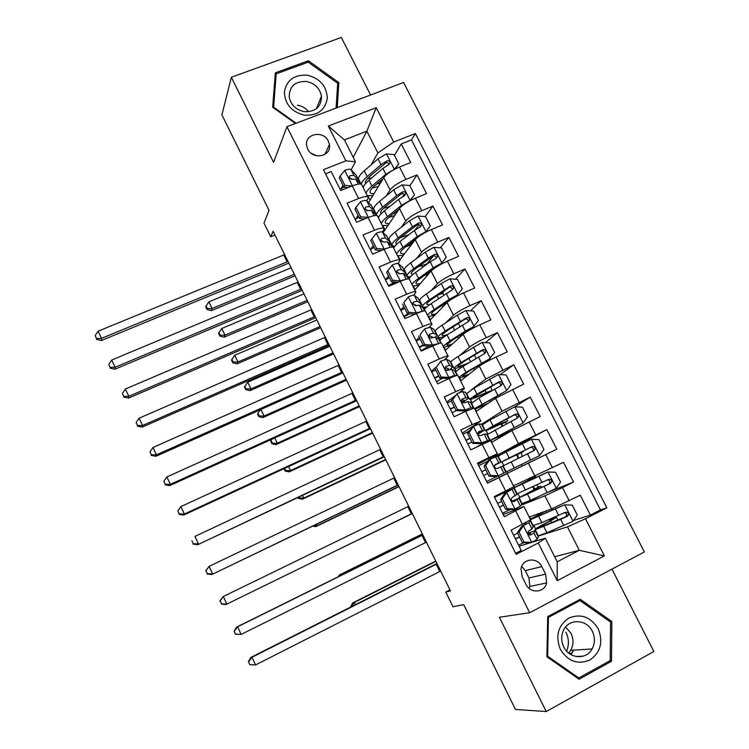 <?xml version="1.0" encoding="UTF-8"?>
<svg xmlns="http://www.w3.org/2000/svg" width="749" height="749" viewBox="0 0 749 749"><rect width="100%" height="100%" fill="white"/><g stroke="black" fill="none" stroke-linecap="round" stroke-linejoin="round"><path stroke-width="1.12" d="M307.755 149.088C312.81 160.436 331.741 156.429 329.42 144.585L328.324 141.14C323.24 129.717 304.075 133.912 306.716 145.952L307.755 149.088M370.586 95.001L341.291 37.45L231.347 77.259L221.91 114.887L269.069 210.394L263.976 223.052L270.735 236.787L274.977 235.064M644.365 551.966L403.58 82.484L286.933 126.712L529.665 612.738L644.365 551.966M529.665 612.738L499.414 617.251L546.236 711.55L653.868 651.49L611.952 569.137M546.236 711.55L515.462 709.453L463.715 604.649L452.995 606.746L445.749 592.038L450.449 590.905L273.104 231.272L270.735 236.787M325.525 173.805L331.198 171.568L340.701 190.518L352.227 185.902L358.574 198.532C364.707 196.201 367.937 195.929 368.293 197.736L366.748 200.788M358.574 198.532L347.059 203.185L356.618 222.247L368.134 217.528L374.519 230.233C380.632 227.827 383.816 227.443 384.078 229.063L382.374 231.984M374.519 230.233L363.012 234.989L372.627 254.164L384.134 249.342L390.557 262.122C396.661 259.65 399.788 259.145 399.957 260.586L398.037 263.433M390.557 262.122L379.06 266.99L388.731 286.287L400.228 281.352L406.698 294.217C412.783 291.67 415.864 291.033 415.938 292.307L413.701 295.153M406.698 294.217L395.21 299.188L404.947 318.597L416.425 313.559L422.932 326.498C429.008 323.886 432.033 323.128 432.014 324.205L429.271 327.191M422.932 326.498L411.454 331.582L421.247 351.112L432.716 345.963L439.26 358.986C445.327 356.299 448.295 355.41 448.183 356.309L444.56 359.651M439.26 358.986L427.801 364.183L437.659 383.834L449.11 378.573L455.701 391.671C461.749 388.909 464.661 387.888 464.455 388.6L459.034 392.822M455.701 391.671L444.251 396.979L454.166 416.753L465.606 411.379L472.235 424.561L480.821 421.097L462.358 433.081M472.235 424.561L460.804 429.973L470.784 449.877L482.206 444.391L488.882 457.648L497.299 453.782L477.993 464.258M488.882 457.648L477.45 463.182L487.496 483.208L498.909 477.6L505.622 490.951L513.87 486.681L507.232 473.508L498.909 477.6M505.622 490.951L494.209 496.596L504.32 516.744L523.86 506.511L503.206 514.535M529.178 517.072L551.564 508.955L580.269 495.22L590.381 515.059L573.491 520.518M521.426 505.116L544.916 495.819L562.49 487.571L573.547 482.028L548.914 491.906M573.547 482.028L563.501 462.302L513.43 485.82M490.005 459.306L518.477 443.595L546.826 429.589L556.816 449.194L498.759 477.431L528.354 463.116L534.964 476.177M546.826 429.589L512.971 447.743M491.541 442.369L511.904 430.619L540.188 416.556L530.255 397.073L514.703 406.847M476.018 411.557L495.548 398.318L523.654 384.125L513.786 364.763L500.192 374.64M460.579 380.913L479.294 366.205C482.777 363.705 488.385 360.634 496.11 356.992L507.232 351.89L497.42 332.64L485.399 342.649M445.234 350.448L463.135 334.288C466.505 331.582 472.048 328.437 479.772 324.841L490.904 319.851L481.148 300.714L470.438 310.844M429.973 320.16L447.069 302.568C450.327 299.656 455.813 296.435 463.528 292.887L474.669 288L464.979 268.985L455.373 279.237M445.383 289.91L441.76 293.767M414.796 290.041L431.106 271.035C434.242 267.927 439.672 264.622 447.378 261.129L458.538 256.345L448.904 237.442L440.262 247.816M433.493 255.933L427.005 263.723M399.76 260.025L415.236 239.689C418.26 236.375 423.625 233.005 431.33 229.559L442.5 224.878L432.922 206.087L425.114 216.583M419.056 224.709L415.218 229.877M383.132 232.63L399.46 208.531C402.372 205.02 407.681 201.575 415.377 198.176L426.556 193.598L417.043 174.92L409.853 185.696M404.132 194.263L402.485 196.734M358.059 215.319L355.766 219.139M373.227 245.541L370.549 249.511M388.488 275.941L385.51 279.854M403.842 306.519L400.706 310.142M419.281 337.284L415.985 340.608M435.515 367.6L431.349 371.251M454.783 396.043L446.807 402.082M507.223 473.499L487.421 483.058M545.618 574.155L541.817 566.6C537.417 556.779 522.437 558.37 521.004 568.875L522.165 576.805L525.976 584.407C530.245 593.92 544.579 592.862 546.62 582.947L545.618 574.155L528.916 577.947L525.264 570.654L521.744 566.403M353.21 157.327L366.86 131.197L344.418 139.894L355.447 161.775L345.888 160.857L323.465 169.677L516.127 554.326L538.269 542.978L545.309 538.222L532.202 542.21M345.888 160.857L328.352 126.029L376.241 107.687L393.731 142.048L415.386 133.537L606.83 507.822L585.475 518.767L604.387 555.917L557.247 580.672L538.269 542.978M375.062 213.615L375.567 212.81M386.278 195.873L390.042 189.918C392.888 186.304 398.159 182.803 405.855 179.432L417.043 174.92M368.658 202.576L383.778 177.56L390.042 189.918M389.639 243.697L390.51 242.47M401.389 227.125L405.761 220.974C408.72 217.547 414.047 214.12 421.753 210.703L432.922 206.087M416.425 258.648L421.575 252.207C424.646 248.977 430.029 245.625 437.744 242.161L448.904 237.442M431.293 290.49L437.482 283.628C440.665 280.594 446.114 277.317 453.828 273.806L464.979 268.985M445.814 322.735L453.482 315.235C456.787 312.408 462.292 309.206 470.007 305.648L481.148 300.714M459.614 355.56L469.586 347.03C473.003 344.409 478.574 341.291 486.298 337.677L497.42 332.64M471.552 389.574L485.783 379.031L513.786 364.763M481.598 424.252L502.073 411.21L530.255 397.073M489.584 459.165L489.116 458.238M515.087 509.9L514.694 509.114M590.381 515.059L600.464 509.891L411.473 139.904L401.249 143.939L394.423 155.343M383.778 177.56C386.578 173.852 391.83 170.332 399.526 166.98L410.714 162.505L401.249 143.939M556.816 449.194L528.354 463.116M515.64 553.361L521.248 550.496L511.071 530.217L530.545 519.778L523.916 506.624M355.447 161.775L351.197 169.78M342.967 185.265L341.001 188.973M519.01 532.099L517.362 532.661L521.744 526.36L523.523 525.62L519.01 532.099L524.066 542.154L531.94 542.342L519.094 546.199M545.309 538.222L557.2 561.806L579.314 550.309L567.442 526.875L585.475 518.767M554.635 556.713L579.314 550.309L604.387 555.917M537.96 536.125L567.442 526.875M231.347 77.259L273.6 162.374L286.933 126.712M449.943 589.884L445.749 592.038M371.139 164.855L377.88 152.927L366.86 131.197L376.241 107.687M506.268 491.653L505.856 490.829M499.049 477.291L498.31 475.821M600.464 509.891L606.83 507.822M539.42 535.554L537.932 536.078M535.638 528.85L534.037 525.667M530.685 519.001L529.627 516.904M549.953 520.892L549.223 519.46M363.19 187.625C363.583 185.733 365.521 183.28 369.023 180.266L382.879 168.431L388.815 164.602L390.032 162.664L388.9 164.565L390.032 162.664C389.649 160.998 388.609 160.408 386.933 160.895L380.998 164.724L367.179 176.614C363.527 179.788 361.58 182.325 361.346 184.245M537.848 496.943L521.473 505.069M523.298 504.349L522.886 503.534M519.675 497.149L517.896 493.619M514.741 487.365L513.861 485.624M534.149 489.631L532.745 486.85M529.271 479.978L528.757 478.957M498.806 455.738L498.197 454.54L489.865 459.025M507.579 473.162L506.811 471.627M503.759 465.578L501.896 461.871M513.262 448.314L512.822 447.453L498.197 454.54M522.193 465.99L521.426 464.474M518.317 458.332L516.557 454.84M482.862 424.103L482.628 423.644L481.616 424.29M491.953 442.135L490.998 440.253M487.796 433.886L486.12 430.572M487.393 421.378L482.628 423.644M506.024 434.008L505.772 433.512M502.027 426.097L500.95 423.962M497.27 453.735L490.698 440.684L482.206 444.391M476.401 411.285L475.287 409.076M471.917 402.391L470.438 399.451M485.829 394.058L485.427 393.262M480.746 420.938L474.267 408.074L465.606 411.379M460.953 380.614L459.671 378.076M456.141 371.073L454.849 368.508M464.324 388.347L457.929 375.661C458.107 374.875 455.167 375.848 449.11 378.573M445.589 350.12L444.148 347.264M440.449 339.934L439.354 337.752M448.005 355.953L441.704 343.445C441.779 342.471 438.783 343.314 432.716 345.963M430.31 319.804L428.709 316.63M424.861 308.981L423.943 307.165M431.78 323.755L425.572 311.425C425.554 310.264 422.502 310.975 416.425 313.559M415.124 289.657L413.364 286.165M409.357 278.216L408.617 276.756M420.947 265.736L418.691 266.438M415.658 291.745L409.534 279.592C409.422 278.253 406.323 278.843 400.228 281.352M390.594 242.639L389.77 243.799M400.013 259.688L398.103 255.877M393.937 247.619L393.384 246.524M405.827 235.813L404.685 236.263M410.508 245.073L409.797 243.678M399.629 259.94L393.59 247.956C393.394 246.44 390.238 246.898 384.134 249.342M375.661 212.997L375.193 213.737M384.995 229.877L382.926 225.767M378.61 217.21L378.245 216.47M395.21 214.813L394.227 212.885M383.703 228.323L377.749 216.508C377.459 214.813 374.247 215.15 368.134 217.528M370.062 200.245L367.843 195.826M379.743 184.235L379.228 183.205M411.473 139.904L415.386 133.537M393.731 142.048L377.88 152.927M367.862 196.893L362.001 185.256C361.617 183.383 358.359 183.599 352.227 185.902M557.2 561.806L557.247 580.672M328.352 126.029L344.418 139.894M529.131 588.433L529.861 586.43L528.916 577.947M316.593 155.792L311.163 153.255M611.839 621.473L580.213 599.294L547.706 616.624L546.901 656.779L579.071 679.231L611.493 661.264L611.839 621.473L610.023 621.67M337.228 107.641L338.829 82.568L308.41 60.763L275.323 72.84L272.683 107.247L295.443 123.491M608.806 661.358L611.493 661.264M307.858 62.27L308.41 60.763M337.537 85.555L338.829 82.568M531.94 542.342L537.155 539.28L538.297 536.808M523.748 542.707L518.523 545.066M521.856 526.201L524.469 524.731L525.985 522.643M523.523 525.62L528.785 522.662L530.217 520.761L529.506 520.686M517.362 532.661L522.39 542.679L524.066 542.154M530.039 542.856L522.39 542.679M533.232 526.734L531.959 528.972L528.878 530.844L527.951 532.221C528.101 534.365 529.084 535.245 530.891 534.852L533.971 532.96L535.048 530.629L527.97 533.138M519.478 536.874L515.368 538.774M515.481 538.999L519.591 537.108M528.092 533.522L530.854 532.689L529.674 534.973M517.671 533.269L513.561 535.17M440.655 571.056L255.578 664.925L249.82 664.672L248.387 661.62L249.82 664.672M437.088 563.819L251.973 657.276L255.578 664.925L250.269 664.625M248.827 661.573L251.973 657.276L250.849 657.425L436.929 563.51M250.849 657.425L248.387 661.62M552.528 519.385L549.186 521.295C538.812 526.622 534.159 529.421 535.207 529.683L538.278 535.778L546.92 532.726L572.91 521.379L577.264 514.984L572.236 505.098L564.521 504.863L530.498 519.694M564.521 504.863L534.327 517.728C533.485 517.606 537.314 515.378 545.806 511.043M530.292 519.282L544.158 511.642M552.49 519.319L550.552 519.872L549.71 519.244M553.614 517.568L554.485 517.98L556.544 517.334L550.908 520.695L551.929 522.708M535.207 529.683L560.673 519.347L567.274 516.314L568.397 515.04C568.5 512.784 567.461 511.885 565.261 512.344L541.836 522.633L533.119 525.536M564.4 512.765L565.813 513.234L566.6 514.488L566.544 515.668L565.261 516.988L539.327 527.652C538.456 527.436 542.313 525.124 550.908 520.695M435.881 561.375L354.305 602.496L355.363 604.668M351.403 606.671L350.804 606.971M351.318 606.512L354.305 602.496L352.657 602.964L435.74 561.085M352.657 602.964L350.663 606.69M565.954 632.24C568.94 638.541 569.174 644.842 566.647 651.143M560.346 649.346C567.957 661.395 577.816 664.953 589.931 660C600.623 652.388 603.376 641.968 598.198 628.757C590.689 616.848 580.906 613.291 568.847 618.075C558.061 625.537 555.224 635.967 560.346 649.346M563.754 646.902C569.231 658.877 586.317 660.075 592.103 648.99C595.099 643.316 595.183 637.436 592.356 631.36C586.607 618.786 568.294 618.365 563.276 630.798C561.038 636.107 561.207 641.472 563.754 646.902M568.669 653.053L570.719 650.282C573.622 644.833 573.725 639.197 571.019 633.373L565.645 626.988M579.923 600.558L610.547 622.044L610.21 660.581L578.808 677.976L547.659 656.236L548.437 617.354L579.923 600.558L576.955 601.026M577.273 677.976L578.808 677.976M546.91 656.274L547.659 656.236M547.688 617.457L548.437 617.354M570.364 653.297L570.026 654.055M304.497 115.177C317.557 115.786 325.16 110.178 327.294 98.334C326.733 86.144 320.066 78.439 307.305 75.209C294.32 74.479 286.68 80.031 284.386 91.874C284.873 104.195 291.576 111.957 304.497 115.177M304.3 111.657C315.554 111.947 321.274 106.835 321.471 96.321C319.907 88.298 314.898 83.345 306.425 81.463C294.891 81.164 289.161 86.453 289.254 97.342C291.033 105.122 296.052 109.897 304.3 111.657M308.663 111.751C305.77 108.156 302.025 105.984 297.447 105.216M274.958 77.615L276.175 73.851L308.223 62.139L337.687 83.261L336.095 108.071M296.136 123.229L273.628 107.163L276.175 73.851M273.422 107.772L273.628 107.163M502.251 498.722L500.66 499.405L505.182 493.02L506.783 492.318L502.251 498.722L507.27 508.711L515.143 508.946L520.443 506.09L521.969 504.386M515.143 508.946L513.505 509.582L505.659 509.357L507.27 508.711M510.434 509.498L502.532 513.187M505.182 493.02L509.535 490.333L494.574 497.317M506.783 492.318L513.72 488.282L494.546 497.252M500.66 499.405L505.659 509.357M516.922 494.377L512.119 497.542L511.174 499.012C511.389 501.062 512.372 501.905 514.123 501.53L518.748 498.272L511.998 501.156M503.525 505.107L499.461 507.054M499.508 507.148L503.581 505.219M512.166 501.287L514.563 500.323L513.205 501.69M501.671 501.399L497.598 503.347M426.406 542.164L241.178 634.403L235.495 634.272L234.062 631.238L235.495 634.272M422.857 534.964L237.592 626.801L241.178 634.403L235.898 634.15M234.465 631.117L237.592 626.801L236.562 627.147L422.792 534.842M236.562 627.147L234.062 631.238M485.586 465.55L484.069 466.346L488.61 460.055L490.136 459.231L485.586 465.55L490.576 475.475L498.254 475.746L505.734 472.16L502.663 466.056M498.45 475.746L496.877 476.514L489.041 476.242L490.576 475.475M496.821 476.514L486.644 481.495M490.136 459.231L497.654 456.113M487.805 461.169L478.723 465.719M484.069 466.346L489.041 476.242M485.764 469.717L481.729 471.711L485.783 469.754M494.658 465.326L500.697 462.17L495.473 464.446L494.499 465.99C494.771 467.966 495.763 468.771 497.458 468.406L502.645 466.037M483.629 475.493L487.665 473.508M494.986 464.811L496.512 464.23L494.705 465.223M412.231 513.421L225.908 604.555L412.24 513.439M408.701 506.258L223.286 596.504L226.853 604.059L221.61 603.844L220.187 600.82L221.61 603.844M219.822 601.026L223.286 596.504L220.187 600.82M221.245 604.04L225.908 604.555M469.033 432.576L467.582 433.502L472.132 427.286L473.602 426.34L469.033 432.576L473.986 442.444L481.86 442.762L489.537 440L480.549 445.187M481.86 442.762L480.362 443.642L485.333 442.247L475.896 447.415M473.602 426.34L479.107 424.009L481.56 424.177M469.473 430.918L462.976 434.308M467.582 433.502L472.516 443.333L473.986 442.444M480.362 443.642L472.516 443.333M478.096 434.139L484.528 430.066L478.92 431.555L477.928 433.156C478.255 435.057 479.238 435.843 480.895 435.497L484.2 434.12L486.541 434.055M466.037 440.412L470.035 438.38M467.844 444.026L471.842 441.985M478.152 432.313L480.362 432.36L478.002 433.868M469.951 438.212L465.962 440.262M398.14 484.828L211.761 574.567L398.234 485.034M394.62 477.712L209.074 566.366L212.613 573.884L207.398 573.706L205.984 570.701L207.398 573.706M205.657 570.981L209.074 566.366L205.984 570.701M207.07 573.977L211.761 574.567M452.583 399.807L451.188 400.855L457.162 393.656L452.583 399.807L457.508 409.619L465.372 409.975L470.915 407.746L473.462 408.036M465.372 409.975L463.931 410.976L466.693 409.872L468.509 410.049M457.162 393.656L462.751 391.53L465.569 392.429M451.254 400.968L447.312 403.074M451.188 400.855L456.104 410.63L457.508 409.619M463.931 410.976L456.104 410.63M462.648 402.597L468.462 398.159L465.85 397.682L462.47 398.871L461.468 400.509C461.824 402.353 462.816 403.112 464.436 402.775L467.816 401.576L470.512 402.25M450.411 409.272L454.381 407.194M452.153 412.736L456.15 410.63M461.599 399.816L464.314 400.256L462.217 402.269M454.231 406.904L450.28 408.991M384.115 456.394L197.689 544.757L384.303 456.787M380.623 449.306L194.927 536.396L198.457 543.877L193.27 543.737L191.866 540.75L193.27 543.737M192.98 544.083L197.689 544.757M556.273 488.236L548.025 471.992L555.543 472.254L560.542 482.084L556.161 488.395L530.535 500.257L527.436 494.106L519.104 497.711L536.752 488.208L534.861 488.891L533.148 486.663M548.025 471.992L514.132 487.842L529.178 479.8M547.828 471.982L518.233 485.82L535.928 476.626L529.103 479.65M530.535 500.257L522.062 503.59M537.145 485.492L538.578 487.047L540.787 486.232L535.048 489.322L535.507 490.23M527.436 494.106L550.552 483.358L551.704 481.981C551.723 479.8 550.674 478.948 548.549 479.416L517.11 493.76M547.35 480.006C549.214 479.969 550.075 480.877 549.925 482.731L548.624 484.163L530.17 492.683L523.214 495.688L535.048 489.322M422.389 534.009L340.739 574.455L341.151 575.307M339.522 576.112L340.739 574.455L339.175 575.092L422.333 533.897M339.175 575.092L338.258 576.739M517.222 454.081L523.261 451.61L521.388 452.583L521.604 454.783L522.699 456.16M519.01 457.985L517.887 456.6L517.662 454.39L519.235 453.576L501.175 462.133L509.217 458.023L506.137 451.928L498.188 456.197M503.103 465.962L506.127 471.954L539.523 455.617L543.924 449.391L538.952 439.616L531.238 439.307L506.137 451.928M503.094 465.934L533.934 450.608L535.114 449.128C535.048 447.022 534 446.217 531.949 446.685L509.217 458.023M517.381 454.39L505.275 460.12L530.095 447.64C532.221 447.041 533.325 447.827 533.4 449.999L535.114 449.128M330.552 553.389L412.315 513.589L330.29 553.511M501.006 422.005L501.708 423.4L507.7 420.882L505.912 422.005L506.024 423.971M502.373 425.909L502.186 423.784L503.693 422.848L500.163 424.327C489.724 429.271 484.753 431.349 485.268 430.553L493.057 426.003L489.996 419.946L482.384 424.833M506.024 431.93L506.558 432.988L494.284 438.324L522.98 423.045L527.399 416.893L522.456 407.184L514.75 406.829L489.996 419.946M522.98 423.045L490.192 440.328L505.95 433.849M506.558 432.988L512.363 430.357M487.281 434.542L517.419 418.054L518.608 416.491C518.486 414.459 517.428 413.682 515.443 414.16L493.057 426.003M501.708 423.4L489.359 428.559L513.664 415.246C515.715 414.628 516.819 415.367 516.969 417.474L518.608 416.491M316.481 524.3L317.173 525.732L315.76 526.659L399.03 486.644M398.936 486.447L317.173 525.732L313.644 525.658M312.623 526.144L315.76 526.659M486.635 393.599L488.236 392.289L484.64 393.618C474.173 398.44 469.108 400.294 469.454 399.17L476.991 394.18L473.958 388.151L466.683 393.656M487.796 403.571C481.111 406.576 477.993 407.681 478.433 406.894L506.539 390.66L510.977 384.593L506.071 374.94L498.357 374.547L473.958 388.151M506.539 390.66L474.557 408.664M474.829 409.188L486.344 404.554M484.884 390.126L486.129 392.579L492.037 390.519M471.542 403.308L478.92 397.991L500.997 385.698L502.204 384.068C502.027 382.093 500.969 381.344 499.04 381.831L476.991 394.18M486.129 392.579C477.441 396.577 473.246 398.112 473.537 397.185L497.336 383.039C499.321 382.411 500.426 383.123 500.632 385.164L502.204 384.068M302.484 495.361L303.804 498.094L302.465 499.18L385.801 459.82M385.623 459.465L303.804 498.094L298.888 498.01L298.514 497.233M297.915 497.514L298.364 498.45L298.888 498.01M298.364 498.45L302.465 499.18M436.227 367.244L440.824 361.168L436.227 367.244L441.124 376.99L448.979 377.393L454.615 375.361L455.916 375.773M448.979 377.393L447.612 378.507L451.057 377.702M440.824 361.168L446.498 359.239L449.672 360.868M435.646 369.875L431.742 372.028M434.907 368.405L439.775 378.114L441.124 376.99M447.612 378.507L439.775 378.114M449.55 369.697L452.621 367.001L449.578 365.362L446.123 366.373L445.112 368.059C445.496 369.837 446.488 370.577 448.08 370.268L451.525 369.229L454.587 370.624M434.888 378.301L438.811 376.185M436.555 381.634L442.631 378.264M445.178 367.516L448.361 368.555L447.144 370.371M438.605 375.773L434.692 377.917M370.165 428.11L184.376 514.029L183.702 515.097L370.446 428.681M366.692 421.06L180.865 506.596L184.376 514.029L179.226 513.926L177.822 510.958L179.226 513.926M178.964 514.357L183.702 515.097M180.865 506.596L177.822 510.958M469.22 374.116C464.483 376.017 462.302 376.522 462.676 375.642L468.827 371.223L488.694 359.66L494.649 352.489L489.771 342.892L482.066 342.462L458.004 356.552C453.707 359.23 451.291 361.065 450.767 362.067L451.067 362.666M490.202 358.471L465.962 372.328L458.791 377.365M459.184 378.142L467.769 375.258M455.898 372.253L455.617 371.71L462.938 366.327L484.687 353.537L485.895 351.843C485.67 349.923 484.612 349.203 482.731 349.699L461.028 362.544L453.735 367.974C453.407 369.294 457.414 368.18 465.766 364.613M468.827 362.75C461.244 366.055 457.564 367.132 457.808 365.999L463.903 361.467L481.101 351.038C483.03 350.392 484.135 351.066 484.388 353.06L485.895 351.843M288.562 466.59L290.5 470.587L289.245 471.842L372.646 433.137M372.384 432.613L290.5 470.587L285.612 470.541L284.592 468.425M283.993 468.705L285.126 471.046L285.612 470.541M285.126 471.046L289.245 471.842M419.974 334.878L424.589 328.886L419.974 334.878L424.833 344.568L432.697 344.999L439.036 343.482M432.697 344.999L431.387 346.244L434.177 345.326M424.589 328.886L430.338 327.154L433.868 329.494M420.123 338.96L416.257 341.16M418.71 336.151L423.56 345.804L424.833 344.568M431.387 346.244L423.56 345.804M435.562 337.19L436.817 335.618L436.601 334.915L433.399 333.23L429.879 334.082L428.859 335.795C429.271 337.527 430.254 338.248 431.817 337.949L435.338 337.078L438.755 339.194M419.449 347.517L423.335 345.364M421.05 350.71L428.887 346.104M428.877 335.402L432.36 336.975M423.063 344.821L419.197 347.012M356.29 399.975L170.369 484.36L169.789 485.614L356.664 400.724M352.835 392.963L166.877 476.963L170.369 484.36L165.248 484.285L163.853 481.335L165.248 484.285M165.033 484.79L169.789 485.614M166.877 476.963L163.853 481.335M452.359 344.016C448.501 345.345 446.722 345.532 447.013 344.577L452.958 339.803L472.516 327.781L478.433 320.572L473.583 311.041L465.878 310.563L457.246 315.207L442.144 325.141C437.931 327.94 435.6 329.916 435.15 331.077L435.534 331.844M457.826 323.746L458.66 324.036L459.933 326.545M473.958 326.489L465.298 331.105L450.065 340.823L443.108 346.244M443.633 347.274L450.917 345.317M463.64 333.867L463.369 333.165M440.346 341.375L439.981 340.664C440.449 339.55 442.809 337.621 447.05 334.859L468.462 321.574L469.679 319.823C469.417 317.951 468.368 317.267 466.524 317.754L445.149 331.095C440.918 333.867 438.568 335.824 438.109 336.956C437.8 338.183 440.019 337.986 444.784 336.376M447.471 334.588C443.68 335.852 441.91 335.983 442.172 334.99C442.556 334.045 444.522 332.416 448.061 330.094L464.96 319.214C466.842 318.568 467.938 319.214 468.237 321.152L469.679 319.823M274.714 437.959L277.27 443.23L276.1 444.634L359.557 406.595M359.211 405.892L277.27 443.23L272.402 443.211L271.091 440.487L270.632 441.058L271.953 443.773L272.402 443.211M271.859 439.26L270.632 441.058M271.953 443.773L276.1 444.634M271.999 439.195L271.091 440.487M403.814 302.708L408.448 296.791L403.814 302.708L408.654 312.333L416.51 312.81L422.473 311.284M416.51 312.81L415.414 314.009M408.448 296.791C411.641 295.452 413.579 294.937 414.281 295.256L418.157 298.299M404.694 308.223L400.865 310.479M402.625 304.094L407.437 313.691L408.654 312.333M415.077 314.149L407.437 313.691M420.283 305.779L421.097 304.422L420.807 303.57L417.324 301.304L413.729 301.987L412.699 303.719L415.658 305.826L419.243 305.124L423.016 307.951M404.095 316.911L409.46 313.812M408.139 313.737L403.786 316.293M412.699 303.467L416.463 305.555M342.49 371.981L156.438 454.84L155.951 456.281L342.948 372.918M339.054 365.006L152.974 447.49L156.438 454.84L151.354 454.812L149.969 451.872L151.354 454.812M151.167 455.383L155.951 456.281M152.974 447.49L149.969 451.872M436.152 313.794C432.8 314.758 431.227 314.73 431.433 313.7C431.77 312.661 433.69 310.947 437.182 308.56L456.441 296.098L462.302 288.852L457.48 279.377L449.784 278.862L441.208 283.562L426.387 293.917C422.239 296.829 419.992 298.954 419.637 300.274L420.105 301.21M437.809 295.125C441.573 293.608 443.464 293.243 443.474 294.039L443.914 294.9M457.817 294.685L449.213 299.366L434.251 309.506C430.469 312.08 428.231 314.018 427.529 315.31M428.175 316.593L434.748 315.245M446.573 303.083L444.157 303.841M424.88 310.685L424.44 309.805C424.823 308.532 427.099 306.453 431.265 303.57L452.34 289.807L453.566 288C453.267 286.184 452.218 285.519 450.411 286.006L429.374 299.834C425.217 302.727 422.951 304.815 422.576 306.116C422.352 307.277 423.859 307.474 427.099 306.697M429.467 304.843L426.63 304.16C426.939 303.073 428.84 301.332 432.313 298.917L448.923 287.597C450.758 286.933 451.844 287.55 452.181 289.442M260.942 409.497L264.097 416.013L263.011 417.577L346.525 380.174M346.104 379.312L264.097 416.013L259.266 416.023L257.956 413.308L257.534 413.944L258.845 416.65L259.266 416.023M258.845 416.65L263.011 417.577M260.483 409.694L257.956 413.308M402.531 267.299L398.309 263.554C397.569 263.142 395.603 263.592 392.41 264.893L387.757 270.726L392.56 280.304L400.415 280.819L406.014 279.274M400.415 280.819L399.854 281.512M389.358 277.673L385.566 279.967M387.757 270.726L386.624 272.233L391.418 281.774L392.56 280.304M398.215 282.214L391.418 281.774M404.937 274.611L405.115 272.421L401.342 269.556L397.672 270.089L396.642 271.831L399.601 273.9L403.252 273.357L407.362 276.887M390.482 285.538L396.081 282.073M394.517 281.98L388.469 285.743M396.633 271.709L399.975 273.778M328.755 344.137L142.591 425.488L142.188 427.108L329.307 345.252M325.338 337.2L139.136 418.176L142.591 425.488L137.535 425.488L136.149 422.567L137.535 425.488M137.385 426.144L142.188 427.108M139.136 418.176L136.149 422.567M430.31 271.185L429.711 272.655M426.097 274.864L425.975 274.293M440.581 264.453L446.273 257.319L441.479 247.9L433.783 247.348L425.273 252.113L410.714 262.871C406.651 265.904 404.479 268.161 404.207 269.649L404.76 270.745M418.139 266.831L427.67 263.685M439.663 264.968L434.429 268.236M441.77 263.086L433.231 267.814L418.541 278.366C414.824 281.053 412.652 283.113 412.025 284.545M412.802 286.081L418.944 285.2M433.943 268.582L421.5 277.505C418.064 279.986 416.219 281.821 415.957 282.991C415.817 284.105 417.277 284.311 420.32 283.599M428.718 273.816L426.509 274.686L427.052 275.763M409.029 278.928C409.497 277.476 411.669 275.323 415.564 272.477L430.207 261.841L436.321 258.227L437.538 256.373C437.21 254.604 436.171 253.958 434.401 254.445L428.297 258.077L413.691 268.751C409.609 271.765 407.419 274.003 407.128 275.454C406.988 276.587 408.139 276.99 410.564 276.671M412.802 274.611L411.173 273.507C411.416 272.299 413.242 270.426 416.65 267.917L432.978 256.158C434.776 255.493 435.852 256.083 436.227 257.928L437.538 256.373M424 275.716L426.509 274.686M329.803 346.263L247.732 382.177L250.999 388.928L249.988 390.65L333.567 353.884M333.062 352.854L250.999 388.928L246.196 388.974L244.886 386.269L244.502 386.971L245.803 389.658L246.196 388.974M245.803 389.658L249.988 390.65M247.732 382.177L244.886 386.269M387.008 236.469L382.449 232.04C381.662 231.535 379.668 231.918 376.466 233.192L371.794 238.95L376.578 248.462L384.424 249.014L388.946 247.629M381.953 240.729L381.316 241.487M374.107 247.292L370.352 249.632M371.794 238.95L370.727 240.56L375.492 250.044L376.578 248.462M381.456 250.466L375.492 250.044M389.592 243.659L389.508 241.44L385.454 238.013L381.718 238.379L380.679 240.139L383.628 242.17L387.355 241.787L391.811 246.009M380.707 250.409L379.612 251.243M380.679 240.139L383.694 242.152M315.104 316.443L128.819 396.296L128.51 398.103L315.732 317.726M311.696 309.543L125.383 389.021L128.819 396.296L123.791 396.333L122.415 393.431L123.791 396.333M123.679 397.054L128.51 398.103M125.383 389.021L122.415 393.431M355.934 207.361L354.923 209.083L359.66 218.511L360.681 216.817L355.934 207.361L360.615 201.678C363.827 200.442 365.84 200.114 366.673 200.713L371.57 205.835M366.804 209.982L366.401 210.563M358.94 217.079L355.223 219.476M360.681 216.817L368.442 217.397M364.791 218.895L359.66 218.511M374.285 212.903L374.004 210.656L369.66 206.649L365.858 206.855L364.81 208.625L367.759 210.628L371.551 210.403L376.344 215.309M364.829 208.756L367.581 210.675M301.519 288.889L115.112 367.263L114.897 369.248L302.231 290.35M298.13 282.027L111.704 360.035L115.112 367.263L110.112 367.338L108.755 364.445L110.112 367.338M110.037 368.134L114.897 369.248M111.704 360.035L108.755 364.445M411.051 244.848L412.175 241.88M425.142 232.546L430.338 225.983L425.572 216.611L417.886 216.03L409.431 220.843L395.144 232.012C391.147 235.158 389.059 237.555 388.862 239.203L389.499 240.457M400.266 237.751L409.029 234.596M425.825 231.666L417.343 236.459L402.915 247.413C399.273 250.213 397.176 252.394 396.624 253.967M397.522 255.755L403.383 255.259M415.517 239.352L405.902 246.636C402.541 249.211 400.762 251.158 400.565 252.469C400.49 253.658 401.876 254.005 404.722 253.508M430.338 225.983L425.17 232.527M393.702 248.181C394.246 246.58 396.324 244.371 399.957 241.553L414.337 230.514L420.386 226.835L421.612 224.943C421.256 223.211 420.217 222.584 418.485 223.08L412.437 226.769L398.094 237.854C394.086 240.991 391.98 243.359 391.774 244.979L394.583 246.599M396.755 244.24L395.809 243.041C395.978 241.693 397.747 239.708 401.089 237.105L417.127 224.906C418.888 224.232 419.964 224.803 420.358 226.61L421.612 224.943M405.658 246.824L411.36 244.726M316.846 319.982L234.718 355.269L237.967 361.982L237.03 363.855L320.666 327.725M320.076 326.536L237.967 361.982L233.182 362.057L231.89 359.37L231.525 360.129L232.827 362.806L233.182 362.057M232.827 362.806L237.03 363.855M234.718 355.269L231.89 359.37M409.637 200.919L414.497 194.824L409.769 185.518L402.073 184.891L393.684 189.769L379.659 201.331C375.736 204.599 373.723 207.127 373.62 208.934L374.331 210.347M383.516 208.316L389.883 206.415M409.965 200.432L401.548 205.282L387.383 216.648C383.806 219.541 381.784 221.854 381.307 223.567M382.327 225.599L388.01 225.43M399.217 208.887L390.407 215.946C387.102 218.624 385.389 220.674 385.258 222.116C385.248 223.399 386.596 223.867 389.293 223.539M414.497 194.824L409.9 200.769M396.979 212.192L394.676 212.519M397.382 210.357L398.393 210.104M378.404 217.819C378.863 216.068 380.885 213.737 384.443 210.825L398.562 199.384L404.554 195.629L405.771 193.71C405.406 192.016 404.366 191.407 402.662 191.894L396.67 195.658L382.589 207.145C378.657 210.394 376.635 212.903 376.504 214.673L376.681 215.487M377.739 216.33L378.928 216.573M381.072 213.868L380.529 212.744C380.632 211.265 382.327 209.177 385.613 206.462L401.37 193.841C403.093 193.167 404.17 193.71 404.582 195.48L405.771 193.71M388.619 217.463L394.695 215.562M303.944 293.823L221.76 328.493L225 335.168L224.148 337.2L307.83 301.697M307.165 300.349L225 335.168L220.243 335.271L218.951 332.603L218.624 333.427L219.916 336.086L220.243 335.271M219.916 336.086L224.148 337.2M221.76 328.493L218.951 332.603M340.168 175.959L339.222 177.794L343.922 187.166L344.886 185.359L340.168 175.959L344.858 170.351C348.079 169.152 350.12 168.89 350.991 169.574L356.224 175.369M343.866 187.053L340.186 189.488M344.886 185.359L352.133 185.939M348.219 187.503L343.922 187.166M359.033 182.335L358.584 180.041L353.968 175.472L350.101 175.528L349.043 177.298L351.983 179.283L355.841 179.208L360.7 184.048M349.09 177.55L351.59 179.348M288 261.485L101.49 338.389L101.358 340.552L288.805 263.114M284.629 254.651L98.091 331.198L101.49 338.389L96.518 338.501L95.17 335.627L96.518 338.501M96.481 339.363L101.358 340.552M98.091 331.198L95.17 335.627M394.124 169.527L398.749 163.853L394.049 154.603L386.362 153.938L378.03 158.872L364.257 170.828C360.419 174.208 358.481 176.876 358.453 178.833L359.248 180.406M367.394 178.768L371.897 177.813M394.208 169.396L385.847 174.292L371.944 186.061C368.433 189.057 366.476 191.491 366.074 193.345M367.216 195.611L372.787 195.742M383.207 178.496L374.996 185.434C371.747 188.205 370.1 190.377 370.043 191.941C370.09 193.298 371.41 193.888 374.013 193.71M398.749 163.853L394.742 169.199M380.595 182.822L376.335 184.301M379.462 181.661L381.7 181.005M362.553 186.351L363.499 186.66M365.624 183.542L365.343 182.625C365.381 181.015 367.01 178.814 370.231 176.006L385.707 162.964C387.402 162.28 388.469 162.805 388.9 164.546M372.337 187.933L378.451 186.37M291.108 267.796L208.877 301.847L212.098 308.494L211.321 310.676L295.059 275.801M294.31 274.284L212.098 308.494L207.37 308.625L206.087 305.976L205.788 306.856L207.07 309.506L207.37 308.625M207.07 309.506L211.321 310.676M208.877 301.847L206.087 305.976M399.46 208.531L405.761 220.974M415.236 239.689L421.575 252.207M431.106 271.035L437.482 283.628M447.069 302.568L453.482 315.235M463.135 334.288L469.586 347.03M479.294 366.205L485.783 379.031M495.548 398.318L502.073 411.21M511.904 430.619L518.477 443.595M544.916 495.819L551.564 508.955M562.49 487.571L569.212 500.809M399.526 166.98L405.855 179.432M415.377 198.176L421.753 210.703M431.33 229.559L437.744 242.161M447.378 261.129L453.828 273.806M463.528 292.887L470.007 305.648M479.772 324.841L486.298 337.677M496.11 356.992L502.673 369.912M512.55 389.34L519.16 402.335M529.094 421.884L535.741 434.954M545.74 454.624L552.425 467.779M515.724 511.024L522.474 524.45M525.264 570.654L541.817 566.6M523.411 525.779L531.743 542.342M535.31 530.863L538.428 537.061M530.217 520.761L533.335 526.95M533.971 532.96L537.155 539.28M528.785 522.662L531.959 528.972M439.775 571.506L436.208 564.259M530.376 535.02L530.891 534.852M573.013 521.22L564.718 504.863M545.993 510.977L546.826 512.625M541.836 522.633L538.718 516.464M546.92 532.726L543.802 526.538M558.67 515.396L555.496 509.133M563.847 525.62L560.673 519.347M565.261 516.988L567.274 516.314M550.777 519.872L554.485 517.98M571.084 654.701L573.631 650.104M573.5 650.113L570.916 654.607M506.67 492.477L514.947 508.936M518.926 498.347L522.034 504.517M513.87 488.311L516.969 494.462M517.278 499.808L520.443 506.09M512.119 489.574L515.284 495.847M425.526 542.604L421.977 535.395M490.024 459.39L498.254 475.746M497.617 456.057L500.697 462.17M500.688 466.861L503.834 473.106M495.566 456.693L498.703 462.919M411.351 513.851L407.821 506.689M473.49 426.499L481.663 442.753M486.466 433.914L489.537 440M481.467 423.99L484.528 430.066M484.2 434.12L487.327 440.328M479.107 424.009L482.225 430.207M397.251 485.258L393.74 478.134M457.049 393.805L465.176 409.965M470.381 401.979L473.434 408.036M465.41 392.12L468.462 398.159M467.816 401.576L470.915 407.746M462.751 391.53L465.85 397.682M383.226 456.815L379.734 449.728M461.927 399.264L462.47 398.871M530.142 479.632L530.432 480.193M525.48 490.23L522.381 484.097M542.023 482.543L538.868 476.327M547.173 492.702L544.017 486.476M548.624 484.163L550.552 483.358M535.104 488.882L538.821 487.028M517.662 454.39L521.388 452.583M539.636 455.467L531.434 439.317M514.245 467.985L511.164 461.88M525.48 449.887L522.343 443.708M530.592 459.989L527.455 453.8M530.095 447.64L531.949 446.685M502.186 423.784L505.912 422.005M523.092 422.885L514.947 406.838M498.057 435.909L494.995 429.832M509.039 417.436L505.921 411.285M514.123 427.473L511.005 421.322M513.664 415.246L515.443 414.16M486.794 393.356L488.301 392.645M506.652 390.51L498.553 374.556M489.874 399.985L490.689 401.604M481.963 404.029L478.92 397.991M492.692 385.173L489.593 379.069M497.748 395.154L494.649 389.04M497.336 383.039L499.04 381.831M440.712 361.318L448.782 377.374M454.39 370.24L457.021 375.455M449.456 360.438L452.48 366.448M451.525 369.229L454.615 375.361M446.498 359.239L449.578 365.362M369.285 428.522L365.802 421.472M445.402 366.991L446.123 366.373M490.314 358.322L482.262 342.471M468.855 358.434L470.522 361.73M473.817 368.236L474.641 369.866M461.028 362.544L458.004 356.552M465.962 372.328L462.938 366.327M476.448 353.116L473.368 347.04M481.476 363.031L478.386 356.945M481.101 351.038L482.731 349.699M424.477 329.036L432.501 344.989M438.502 338.688L440.702 343.061M433.587 328.942L436.601 334.915M435.338 337.078L438.408 343.173M430.338 327.154L433.399 333.23M355.41 400.378L351.946 393.365M429.008 334.934L429.879 334.082M474.07 326.339L466.075 310.573M452.93 326.929L454.503 330.047M457.854 336.676L458.678 338.305M445.149 331.095L442.144 325.141M450.065 340.823L447.05 334.859M460.298 321.246L457.246 315.207M465.298 331.105L462.236 325.057M464.96 319.214L466.524 317.754M408.336 296.941L416.313 312.801M422.698 307.324L424.486 310.872M417.82 297.643L420.807 303.57M419.243 305.124L422.296 311.181M414.281 295.256L417.324 301.304M341.6 372.384L338.164 365.409M412.765 303.083L413.729 301.987M457.929 294.544L449.98 278.871M437.098 295.621L438.577 298.561M441.994 305.302L442.818 306.94M429.374 299.834L426.387 293.917M434.251 309.506L431.265 303.57M444.251 289.563L441.208 283.562M449.213 299.366L446.17 293.355M448.923 287.597L450.411 286.006M392.289 265.043L400.219 280.8M406.988 276.147L408.364 278.871M402.138 266.513L405.115 272.421M403.252 273.357L406.201 279.227M398.309 263.554L401.342 269.556M327.875 344.531L324.448 337.593M396.652 271.41L397.672 270.089M429.121 272.037L429.851 271.728M441.882 262.936L433.98 247.367M421.799 265.38L422.754 267.253M413.691 268.751L410.714 262.871M418.541 278.366L415.564 272.477M428.297 258.077L425.273 252.113M433.231 267.814L430.207 261.841M432.978 256.158L434.401 254.445M376.344 233.332L384.228 249.005M391.381 245.148L392.345 247.067M386.559 235.579L389.508 241.44M387.355 241.787L390.145 247.329M382.449 232.04L385.454 238.013M314.215 316.827L310.816 309.927M380.67 239.914L381.718 238.379M360.494 201.818L368.33 217.397M375.858 214.336L376.419 215.45M371.064 204.823L374.004 210.656M371.551 210.403L374.182 215.618M366.673 200.713L369.66 206.649M300.63 289.273L297.241 282.401M364.81 208.606L365.858 206.855M411.145 243.753L412.615 243.135M425.938 231.525L418.073 216.04M406.679 235.467L407.016 236.141M398.094 237.854L395.144 232.012M402.915 247.413L399.957 241.553M412.437 226.769L409.431 220.843M417.343 236.459L414.337 230.514M417.127 224.906L418.485 223.08M410.077 200.292L402.269 184.909M382.589 207.145L379.659 201.331M387.383 216.648L384.443 210.825M396.67 195.658L393.684 189.769M401.548 205.282L398.562 199.384M401.37 193.841L402.662 191.894M344.746 170.491L352.451 185.818M355.663 174.245L358.584 180.041M355.841 179.208L358.312 184.104M350.991 169.574L353.968 175.472M287.11 261.86L283.749 255.025M349.071 177.457L350.101 175.528M394.32 169.255L386.55 153.957M367.179 176.614L364.257 170.828M371.944 186.061L369.023 180.266M380.998 164.724L378.03 158.872M385.847 174.292L382.879 168.431M385.707 162.964L386.933 160.895M324.813 154.472L329.42 144.585M529.861 586.43L546.62 582.947M552.828 510.003L552.182 508.721M557.958 520.143L556.601 517.456M530.386 520.115L533.269 525.835M566.544 515.668L568.397 515.04M550.552 519.872L554.26 517.99M570.719 650.282L592.103 648.99M571.89 653.212L569.062 653.362M575.878 656.489L583.274 656.143M316.34 108.727L321.471 96.321M536.331 477.413L535.947 476.664M541.433 487.496L540.815 486.288M514.132 487.842L517.175 493.891M519.104 497.711L522.156 503.768M549.925 482.731L551.704 481.981M534.861 488.891L538.578 487.047M498.151 456.113L501.175 462.133M507.653 420.798L506.717 418.944M512.466 430.301L511.764 428.915M482.262 424.58L485.268 430.553M487.178 434.336L490.192 440.328M492.159 390.182L490.492 386.905M496.091 397.962L495.51 396.82M466.468 393.234L469.454 399.17M471.355 402.925L473.864 407.924M448.492 369.023L448.23 368.508M476.046 358.368L474.37 355.063M479.819 365.812L479.36 364.913M450.767 362.067L453.735 367.974M455.617 371.71L457.47 375.371M435.15 331.077L438.109 336.956M439.981 340.664L441.17 343.014M419.637 300.274L422.576 306.116M424.44 309.805L424.964 310.863M452.19 289.442L453.566 288M404.207 269.649L407.128 275.454M388.862 239.203L391.774 244.979M373.62 208.934L376.504 214.673M358.453 178.833L361.14 184.16"/></g></svg>
